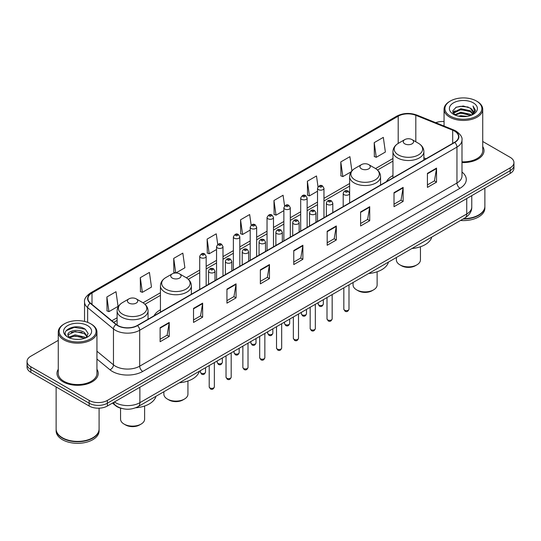 <?xml version="1.0" encoding="UTF-8"?>
<svg xmlns="http://www.w3.org/2000/svg" width="541" height="541" viewBox="0 0 541 541"><rect width="100%" height="100%" fill="white"/><g stroke="black" fill="none" stroke-linecap="round" stroke-linejoin="round"><path stroke-width="0.81" d="M160.44 309.804A22.769 13.146 0 0 0 154.029 315.809M392.949 175.568A22.769 13.146 0 0 0 386.538 181.573M121.806 408.448A12.889 7.439 180 0 1 115.659 405.73L112.454 403.086M58.272 340.363L30.823 356.215A12.889 7.439 0 0 0 27.05 361.476L27.05 367.089A12.889 7.439 0 0 0 30.823 372.35L89.15 406.02A12.889 7.439 0 0 0 107.375 406.02L510.177 173.465A12.889 7.439 0 0 0 513.95 168.204L513.95 165.397A12.889 7.439 0 0 1 510.177 170.658A12.889 7.439 0 0 0 513.95 165.397L513.95 162.591A12.889 7.439 0 0 0 510.177 157.33L482.728 141.485M27.05 361.476A12.889 7.439 0 0 0 30.823 366.737L89.15 400.408A12.889 7.439 0 0 0 107.375 400.408L107.375 403.214L510.177 170.658L107.375 403.214A12.889 7.439 0 0 1 89.15 403.214A12.889 7.439 0 0 0 107.375 403.214L107.375 406.02M30.823 366.737L30.823 369.544L89.15 403.214L30.823 369.544A12.889 7.439 0 0 1 27.05 364.282A12.889 7.439 0 0 0 30.823 369.544L30.823 372.35M58.272 369.26A20.619 11.902 0 0 0 56.988 373.398A20.619 11.902 0 0 0 63.027 381.818A20.619 11.902 0 0 0 85.498 384.401A20.619 11.902 0 0 0 98.225 373.398A20.619 11.902 0 0 0 96.94 369.26A20.619 11.902 0 0 1 98.225 373.398A20.619 11.902 0 0 1 85.498 384.401A20.619 11.902 0 0 1 63.027 381.818A20.619 11.902 0 0 1 56.988 373.398A20.619 11.902 0 0 1 58.272 369.26M454.521 131.098A13.748 7.939 180 0 1 458.552 136.704A13.748 7.939 180 0 1 454.521 142.317L137.265 325.486A13.748 7.939 180 0 1 116.281 324.424L90.462 303.136A13.748 7.939 180 0 1 87.98 298.585A13.748 7.939 180 0 1 92.004 292.972L398.203 116.187A13.748 7.939 180 0 1 415.813 115.301L452.689 130.205A13.748 7.939 180 0 1 454.521 131.098M454.765 130.956A14.093 8.135 0 0 0 452.885 130.043L416.009 115.132A14.093 8.135 0 0 0 397.966 116.044L91.76 292.83A14.093 8.135 0 0 0 90.185 303.251L116.004 324.539A14.093 8.135 0 0 0 137.509 325.628L454.765 142.459A14.093 8.135 0 0 0 454.765 130.956M160.109 327.697L160.109 341.729L169.225 336.468L169.225 322.436L160.109 327.697M160.109 339.241L167.128 335.183L169.184 322.903A3.435 1.981 -120 0 0 169.225 322.436M167.068 335.224L169.225 336.468M193.522 308.404L193.522 322.436L202.638 317.175L202.638 303.143L193.522 308.404M193.522 319.947L200.542 315.897L202.598 303.609A3.435 1.981 -120 0 0 202.638 303.143M200.481 315.93L202.638 317.175M226.936 289.11L226.936 303.143L236.052 297.881L236.052 283.849L226.936 289.11M226.936 300.654L233.955 296.603L236.018 284.316A3.435 1.981 -120 0 0 236.052 283.849M233.895 296.637L236.052 297.881M260.356 269.824L260.356 283.849L269.465 278.588L269.465 264.563L260.356 269.824M260.356 281.361L267.376 277.31L269.432 265.022A3.435 1.981 -120 0 0 269.465 264.563M267.308 277.344L269.465 278.588M427.431 173.363L427.431 187.396L436.54 182.128L436.54 168.102L427.431 173.363M427.431 184.9L434.45 180.85L436.506 168.569A3.435 1.981 -120 0 0 436.54 168.102M434.382 180.883L436.54 182.128M394.01 192.657L394.01 206.682L403.126 201.421L403.126 187.389L394.01 192.657M394.01 204.194L401.03 200.143L403.092 187.855A3.435 1.981 -120 0 0 403.126 187.389M400.969 200.177L403.126 201.421M360.597 211.944L360.597 225.976L369.713 220.714L369.713 206.682L360.597 211.944M360.597 223.487L367.616 219.436L369.672 207.149A3.435 1.981 -120 0 0 369.713 206.682M367.555 219.47L369.713 220.714M327.183 231.237L327.183 245.269L336.299 240.008L336.299 225.976L327.183 231.237M327.183 242.781L334.203 238.723L336.259 226.442A3.435 1.981 -120 0 0 336.299 225.976M334.142 238.764L336.299 240.008M293.77 250.53L293.77 264.563L302.879 259.301L302.879 245.269L293.77 250.53M293.77 262.067L300.789 258.016L302.845 245.736A3.435 1.981 -120 0 0 302.879 245.269M300.728 258.057L302.879 259.301M461.987 162.543A20.619 11.902 0 0 0 484.012 150.669A20.619 11.902 0 0 0 482.728 146.523A20.619 11.902 0 0 1 484.012 150.669A20.619 11.902 0 0 1 461.987 162.543M107.375 400.408L510.177 167.852A12.889 7.439 0 0 0 513.95 162.591M444.06 121.522A12.889 7.439 0 0 0 435.715 122.685M175.886 272.982L184.887 267.781L182.831 253.127L173.722 258.388L173.864 272.333M140.302 277.675L142.364 292.336L151.473 287.075L149.417 272.414L140.302 277.675L140.45 291.626M106.888 296.968L108.944 311.63L118.06 306.368L116.004 291.707L106.888 296.968L107.037 310.913M284.58 205.965L283.078 195.247L273.962 200.508L274.111 214.459M318.013 186.807L316.492 175.96L307.376 181.221L307.525 195.166M351.9 170.861L349.905 156.667L340.789 161.928L340.938 175.872M374.21 142.635L376.265 157.296L385.375 152.035L383.319 137.373L374.21 142.635L374.352 156.579M217.732 244.431L216.244 233.834L207.135 239.095L207.277 253.039M251.152 225.178L249.658 214.54L240.549 219.802L240.698 233.746M240.549 219.802L242.605 234.463L250.206 230.074M242.605 234.463L240.549 233.692M273.962 200.508L276.018 215.169L283.863 210.645M276.018 215.169L273.962 214.398M307.376 181.221L309.432 195.876L317.52 191.21M309.432 195.876L307.376 195.112M340.789 161.928L342.852 176.589L351.183 171.774M342.852 176.589L340.789 175.818M376.265 157.296L374.21 156.525M207.135 239.095L209.191 253.756L216.549 249.509M209.191 253.756L207.135 252.985M175.615 272.989L173.722 272.279M173.722 258.388L175.764 272.982M142.364 292.336L140.302 291.572M108.944 311.63L106.888 310.859M450.335 116.119A18.475 10.664 0 0 0 476.459 116.119A18.475 10.664 0 0 0 476.459 101.032L477.067 101.383A19.334 11.158 0 0 1 482.728 109.275A19.334 11.158 0 0 1 470.792 119.588A19.334 11.158 0 0 1 449.727 117.167A19.334 11.158 0 0 1 444.06 109.275A19.334 11.158 0 0 1 449.727 101.383L450.335 101.032A18.475 10.664 0 0 0 450.335 116.119M461.987 161.8A19.334 11.158 0 0 0 482.728 150.669L482.728 109.275M463.657 218.665A21.478 12.402 0 0 0 478.582 215.034A21.478 12.402 0 0 0 484.871 206.263L484.871 188.072M463.569 218.72A21.268 12.274 0 0 0 478.433 215.122A21.268 12.274 0 0 0 478.508 215.075M463.049 219.017A21.478 12.402 0 0 0 484.871 206.615A21.478 12.402 0 0 0 484.871 206.439M460.506 220.485A21.478 12.402 0 0 0 484.871 208.19L484.871 206.615M458.511 116.153L460.878 115.727L467.194 116.362M461.284 116.572L464.381 116.64M454.555 114.814L460.878 112.224L470.264 114.259L471.448 115.192M455.157 115.118L460.878 113.096L470.731 115.463M453.777 114.09L454.014 112.095L460.878 108.714L470.264 110.749L472.773 113.542M453.723 113.84L454.014 112.968L460.878 109.593L470.264 111.629L472.543 113.962M471.502 115.172A9.711 5.606 0 0 0 473.105 112.082A9.711 5.606 0 0 0 470.264 108.119L473.098 112.291M473.301 102.858A14.005 8.088 0 0 0 453.486 102.858A14.005 8.088 0 0 0 453.486 114.293A14.005 8.088 0 0 0 473.301 114.293A14.005 8.088 0 0 0 473.301 102.858M470.264 108.119L463.339 105.995L456.171 107.226L452.709 110.905L454.677 114.908M472.449 114.746L475.336 111.054L475.431 110.181L473.023 106.016L474.43 110.682L471.657 115.105M477.067 101.383L476.459 101.032A18.475 10.664 0 0 0 450.335 101.032M473.023 106.016L475.424 110.35M455.779 107.416L460.276 106.32L468.195 107.037M452.885 112.697L454.271 111.676M457.382 110.384L460.276 109.83L467.904 110.459M457.382 113.887L460.276 113.333L467.904 113.968M452.776 112.366L455.082 110.797M454.386 114.672L455.082 114.307M396.384 257.502L396.384 259.93A12.03 6.945 0 0 0 399.907 264.84L401.422 265.719A9.88 5.708 0 0 0 415.4 265.719L416.915 264.84A12.03 6.945 0 0 0 420.438 259.93L420.438 246.77M401.422 265.719L399.907 264.84A12.03 6.945 0 0 0 416.915 264.84M404.769 143.825A5.153 2.976 0 0 0 412.059 143.825A5.153 2.976 0 0 0 412.059 139.619L418.457 143.311A14.208 8.203 0 0 1 418.457 154.915A14.208 8.203 0 0 1 398.365 154.915A14.208 8.203 0 0 1 398.365 143.311C394.869 145.394 393.064 148.153 392.949 151.595A15.466 8.926 0 0 0 397.479 157.904A15.466 8.926 0 0 0 414.332 159.845A15.466 8.926 0 0 0 423.88 151.595C423.765 148.153 421.96 145.394 418.457 143.311L412.059 139.619A5.153 2.976 0 0 0 404.769 139.619A5.153 2.976 0 0 0 404.769 143.825M411.958 248.515A23.628 13.64 0 0 0 431.772 237.073M353.063 282.51L353.063 284.938A12.03 6.945 0 0 0 356.587 289.848L358.108 290.727A9.88 5.708 0 0 0 372.08 290.727L373.601 289.848A12.03 6.945 0 0 0 377.124 284.938L377.124 271.778M358.108 290.727L356.587 289.848A12.03 6.945 0 0 0 373.601 289.848M361.449 168.839A5.153 2.976 0 0 0 368.739 168.839A5.153 2.976 0 0 0 368.739 164.626L375.143 168.325A14.208 8.203 0 0 1 375.143 179.923A14.208 8.203 0 0 1 355.052 179.923A14.208 8.203 0 0 1 355.045 168.325C351.549 170.401 349.743 173.161 349.628 176.603A15.466 8.926 0 0 0 354.159 182.919A15.466 8.926 0 0 0 371.011 184.853A15.466 8.926 0 0 0 380.56 176.603C380.445 173.161 378.639 170.401 375.143 168.325L368.739 164.626A5.153 2.976 0 0 0 361.449 164.626A5.153 2.976 0 0 0 361.449 168.839M368.637 273.523A23.628 13.64 0 0 0 388.452 262.081M163.876 391.738L163.876 394.166A12.03 6.945 0 0 0 167.399 399.075L168.92 399.955A9.88 5.708 0 0 0 182.892 399.955L184.413 399.075A12.03 6.945 0 0 0 187.937 394.166L187.937 381.006M168.92 399.955L167.399 399.075A12.03 6.945 0 0 0 184.413 399.075M172.261 278.06A5.153 2.976 0 0 0 179.551 278.06A5.153 2.976 0 0 0 179.551 273.854L185.948 277.547A14.208 8.203 0 0 1 185.955 277.547A14.208 8.203 0 0 1 185.948 289.151A14.208 8.203 0 0 1 165.857 289.151A14.208 8.203 0 0 1 165.857 277.547C162.361 279.629 160.555 282.388 160.44 285.831A15.466 8.926 0 0 0 164.971 292.147A15.466 8.926 0 0 0 181.823 294.081A15.466 8.926 0 0 0 191.372 285.831C191.257 282.388 189.451 279.629 185.955 277.547L179.551 273.854A5.153 2.976 0 0 0 172.261 273.854A5.153 2.976 0 0 0 172.261 278.06M179.45 382.751A23.628 13.64 0 0 0 199.264 371.309M120.562 408.144L120.562 419.174A12.03 6.945 0 0 0 124.085 424.09L125.6 424.962A9.88 5.708 0 0 0 139.578 424.962L141.093 424.09A12.03 6.945 0 0 0 144.616 419.174L144.616 406.014M125.6 424.962L124.085 424.09A12.03 6.945 0 0 0 141.093 424.09M128.941 303.075A5.153 2.976 0 0 0 136.231 303.075A5.153 2.976 0 0 0 136.231 298.862L142.635 302.561A14.208 8.203 0 0 1 142.635 314.159A14.208 8.203 0 0 1 122.543 314.159A14.208 8.203 0 0 1 122.543 302.561C119.04 304.637 117.235 307.396 117.12 310.838A15.466 8.926 0 0 0 121.651 317.154A15.466 8.926 0 0 0 138.51 319.089A15.466 8.926 0 0 0 148.051 310.838C147.936 307.396 146.131 304.637 142.635 302.561L136.231 298.862A5.153 2.976 0 0 0 128.941 298.862A5.153 2.976 0 0 0 128.941 303.075M135.635 407.799A23.628 13.64 0 0 0 155.95 396.316M64.541 338.849A18.475 10.664 0 0 0 90.665 338.849A18.475 10.664 0 0 0 90.665 323.768L91.273 324.12A19.334 11.158 0 0 1 96.94 332.012A19.334 11.158 0 0 1 85.005 342.325A19.334 11.158 0 0 1 63.933 339.904A19.334 11.158 0 0 1 58.272 332.012A19.334 11.158 0 0 1 63.933 324.12L64.541 323.768A18.475 10.664 0 0 0 64.541 338.849M58.272 332.012L58.272 373.398A19.334 11.158 0 0 0 63.933 381.29A19.334 11.158 0 0 0 85.005 383.711A19.334 11.158 0 0 0 96.94 373.398L96.94 332.012M92.721 437.811A21.268 12.274 0 0 1 92.639 437.852A21.268 12.274 0 0 1 62.567 437.852L62.418 437.764A21.478 12.402 0 0 0 92.795 437.764A21.478 12.402 0 0 0 99.084 428.999L99.084 408.185M56.129 429.175A21.478 12.402 0 0 0 56.129 429.351A21.478 12.402 0 0 0 62.418 438.115A21.478 12.402 0 0 0 85.823 440.807A21.478 12.402 0 0 0 99.084 429.351A21.478 12.402 0 0 0 99.084 429.175M56.129 429.351L56.129 430.927A21.478 12.402 0 0 0 62.418 439.698A21.478 12.402 0 0 0 85.823 442.382A21.478 12.402 0 0 0 99.084 430.927L99.084 429.351M75.26 339.281L78.533 339.376M68.835 337.226L75.091 334.838L84.47 337.036L85.606 337.949M69.41 337.827L75.091 335.954L84.68 338.287M67.896 334.872L69.498 337.902M67.916 335.177C66.868 330.849 78.722 328.286 84.47 332.58L87.263 336.434M67.956 335.44L68.227 334.723L75.091 331.498L84.47 333.696L87.04 336.725M85.938 337.807L88.136 333.499L85.356 329.32C75.53 322.253 58.063 331.559 68.152 337.273L68.653 337.577M87.514 325.587A14.005 8.088 0 0 0 67.699 325.587A14.005 8.088 0 0 0 67.699 337.029A14.005 8.088 0 0 0 87.514 337.029A14.005 8.088 0 0 0 87.514 325.587M69.715 338.193L67.936 335.332M56.129 386.957L56.129 428.999A21.478 12.402 0 0 0 62.418 437.764L62.567 437.852M91.273 324.12L90.665 323.768A18.475 10.664 0 0 0 64.541 323.768M66.103 330.72L74.327 327.346L85.167 329.192M71.243 332.363L74.327 331.802L82.07 332.465M71.243 336.82L74.327 336.259L82.07 336.921M114.421 401.956A17.184 9.921 0 0 0 115.578 402.687A17.184 9.921 0 0 0 139.876 402.687L466.734 213.979A17.184 9.921 0 0 0 471.772 206.966C471.894 211.227 469.622 214.878 464.956 217.915L138.097 406.622A8.595 4.964 60 0 0 139.876 402.687L139.876 387.255M466.734 198.547L466.734 213.979A8.595 4.964 60 0 1 464.956 217.915M113.725 402.355A8.595 5.748 129.5 0 0 115.226 405.148L112.616 402.998M510.177 173.465L510.177 167.852M89.15 406.02L89.15 400.408M461.987 172.058A21.478 12.402 180 0 1 459.992 188.268L142.736 371.437A4.294 2.482 60 0 1 139.693 366.176L456.956 183.007A17.184 9.921 0 0 0 461.987 175.994L461.987 140.072A17.184 9.921 180 0 1 456.956 147.091A4.294 2.482 -120 0 0 454.765 142.459M142.736 371.437A21.478 12.402 180 0 1 112.359 371.437A21.478 12.402 180 0 1 109.951 369.78L96.94 359.048M116.004 324.539A4.294 2.874 129.5 0 0 113.468 328.935L113.468 364.85A17.184 9.921 0 0 0 115.395 366.176A17.184 9.921 0 0 0 139.693 366.176L139.693 330.253A17.184 9.921 180 0 1 113.468 328.935L87.649 307.64A17.184 9.921 180 0 1 84.538 301.952L84.538 321.422M461.987 140.072C462.562 137.387 460.587 134.398 456.063 131.091L453.804 129.996A4.294 2.015 112 0 0 452.885 130.043M453.804 129.996L416.928 115.091C409.814 112.569 403.059 112.934 396.668 116.187A4.294 2.482 60 0 1 397.966 116.044M91.76 292.83A4.294 2.482 -120 0 0 90.462 292.972C86.005 296.177 84.031 299.166 84.538 301.952M90.185 303.251A4.294 2.874 129.5 0 0 87.649 307.64L87.649 322.355M416.928 115.091A4.294 2.015 112 0 0 416.009 115.132M137.509 325.628A4.294 2.482 60 0 1 139.693 330.253L456.956 147.091L456.956 183.007A4.294 2.482 60 0 0 459.992 188.268M96.94 351.217L113.468 364.85A4.294 2.874 -50.5 0 1 109.951 369.78M92.004 292.972L92.004 304.407M452.689 130.205L452.689 143.379M415.813 115.301L415.813 141.783M426.085 158.736L423.88 157.844M398.203 116.187L398.203 143.406M392.949 158.506L375.535 168.562M349.628 183.521L323.964 198.337M317.52 202.057L307.139 208.048M300.695 211.774L290.307 217.766M283.863 221.485L273.482 227.484M267.038 231.203L256.65 237.201M250.206 240.921L239.819 246.912M233.374 250.639L222.993 256.63M216.549 260.349L206.162 266.348M199.717 270.067L186.347 277.79M160.44 292.749L143.034 302.798M117.12 317.756L111.872 320.786M293.77 250.977L302.845 245.736M327.183 231.683L336.259 226.442M360.597 212.39L369.672 207.149M394.01 193.096L403.092 187.855M427.431 173.803L436.506 168.569M260.356 270.263L269.432 265.022M226.936 289.557L236.018 284.316M193.522 308.85L202.598 303.609M160.109 328.144L169.184 322.903M348.992 309.161C348.14 311.481 346.822 312.157 345.036 311.197L343.833 309.161A2.577 1.488 0 0 0 344.59 310.209A2.577 1.488 0 0 0 347.396 310.534A2.577 1.488 0 0 0 348.992 309.161L348.992 284.864M344.137 194.719A3.219 1.86 180 0 1 343.19 193.407C344.015 190.763 345.699 189.999 348.248 191.108L349.635 193.407A3.219 1.86 180 0 1 347.647 195.125A3.219 1.86 180 0 1 344.137 194.719M347.173 191.216A1.075 0.622 0 0 0 345.652 191.216A1.075 0.622 0 0 0 345.652 192.089A1.075 0.622 0 0 0 347.173 192.089A1.075 0.622 0 0 0 347.173 191.216M332.16 318.879C331.315 321.192 329.996 321.875 328.204 320.914L327.007 318.879A2.577 1.488 0 0 0 327.758 319.927A2.577 1.488 0 0 0 330.571 320.252A2.577 1.488 0 0 0 332.16 318.879L332.16 294.581M327.305 204.437A3.219 1.86 180 0 1 326.358 203.125C327.183 200.481 328.867 199.717 331.417 200.826L332.803 203.125A3.219 1.86 180 0 1 330.815 204.843A3.219 1.86 180 0 1 327.305 204.437M330.341 200.934A1.075 0.622 0 0 0 328.827 200.934A1.075 0.622 0 0 0 328.827 201.807A1.075 0.622 0 0 0 330.341 201.807A1.075 0.622 0 0 0 330.341 200.934M315.335 328.59C314.483 330.909 313.165 331.592 311.379 330.625L310.176 328.59A2.577 1.488 0 0 0 310.933 329.645A2.577 1.488 0 0 0 313.739 329.969A2.577 1.488 0 0 0 315.335 328.59L315.335 304.299M310.473 214.155A3.219 1.86 180 0 1 309.533 212.836C310.358 210.199 312.042 209.428 314.585 210.544L315.978 212.836A3.219 1.86 180 0 1 313.99 214.561A3.219 1.86 180 0 1 310.473 214.155M313.516 210.645A1.075 0.622 0 0 0 311.995 210.645A1.075 0.622 0 0 0 311.995 211.524A1.075 0.622 0 0 0 313.516 211.524A1.075 0.622 0 0 0 313.516 210.645M298.504 338.308C297.651 340.627 296.333 341.303 294.547 340.343L293.35 338.308A2.577 1.488 0 0 0 294.101 339.363A2.577 1.488 0 0 0 296.914 339.68A2.577 1.488 0 0 0 298.504 338.308L298.504 314.017M293.648 223.873A3.219 1.86 180 0 1 292.701 222.554C293.526 219.91 295.21 219.146 297.76 220.255L299.146 222.554A3.219 1.86 180 0 1 297.158 224.272A3.219 1.86 180 0 1 293.648 223.873M296.684 220.363A1.075 0.622 0 0 0 295.163 220.363A1.075 0.622 0 0 0 295.163 221.242A1.075 0.622 0 0 0 296.684 221.242A1.075 0.622 0 0 0 296.684 220.363M281.672 348.025C280.826 350.345 279.508 351.021 277.716 350.061L276.519 348.025A2.577 1.488 0 0 0 277.276 349.073A2.577 1.488 0 0 0 280.082 349.398A2.577 1.488 0 0 0 281.672 348.025L281.672 323.728M276.816 233.59A3.219 1.86 180 0 1 275.876 232.272C276.701 229.627 278.385 228.863 280.928 229.972L282.321 232.272A3.219 1.86 180 0 1 280.333 233.989A3.219 1.86 180 0 1 276.816 233.59M279.859 230.081A1.075 0.622 0 0 0 278.338 230.081A1.075 0.622 0 0 0 278.338 230.953A1.075 0.622 0 0 0 279.859 230.953A1.075 0.622 0 0 0 279.859 230.081M264.847 357.743C263.994 360.056 262.676 360.739 260.89 359.779L259.694 357.743A2.577 1.488 0 0 0 260.444 358.791A2.577 1.488 0 0 0 263.257 359.116A2.577 1.488 0 0 0 264.847 357.743L264.847 333.445M259.991 243.301A3.219 1.86 180 0 1 259.044 241.989C259.869 239.345 261.553 238.581 264.103 239.69L265.489 241.989A3.219 1.86 180 0 1 263.501 243.707A3.219 1.86 180 0 1 259.991 243.301M263.027 239.798A1.075 0.622 0 0 0 261.506 239.798A1.075 0.622 0 0 0 261.506 240.671A1.075 0.622 0 0 0 263.027 240.671A1.075 0.622 0 0 0 263.027 239.798M248.015 367.454C247.169 369.773 245.851 370.457 244.059 369.489L242.862 367.454A2.577 1.488 0 0 0 243.619 368.509A2.577 1.488 0 0 0 246.425 368.834A2.577 1.488 0 0 0 248.015 367.454L248.015 343.163M243.159 253.019A3.219 1.86 180 0 1 242.219 251.707C243.037 249.063 244.728 248.292 247.271 249.408L248.664 251.707A3.219 1.86 180 0 1 246.669 253.425A3.219 1.86 180 0 1 243.159 253.019M246.196 249.509A1.075 0.622 0 0 0 244.681 249.509A1.075 0.622 0 0 0 244.681 250.388A1.075 0.622 0 0 0 246.196 250.388A1.075 0.622 0 0 0 246.196 249.509M231.19 377.172C230.338 379.491 229.019 380.167 227.234 379.207L226.03 377.172A2.577 1.488 0 0 0 226.787 378.227A2.577 1.488 0 0 0 229.594 378.544A2.577 1.488 0 0 0 231.19 377.172L231.19 352.881M226.334 262.737A3.219 1.86 180 0 1 225.387 261.418C226.212 258.774 227.896 258.01 230.446 259.119L231.832 261.418A3.219 1.86 180 0 1 229.844 263.136A3.219 1.86 180 0 1 226.334 262.737M229.37 259.227A1.075 0.622 0 0 0 227.849 259.227A1.075 0.622 0 0 0 227.849 260.106A1.075 0.622 0 0 0 229.37 260.106A1.075 0.622 0 0 0 229.37 259.227M214.358 386.889C213.512 389.209 212.194 389.885 210.402 388.925L209.205 386.889A2.577 1.488 0 0 0 209.955 387.944A2.577 1.488 0 0 0 212.769 388.262A2.577 1.488 0 0 0 214.358 386.889L214.358 362.592M209.502 272.454A3.219 1.86 180 0 1 208.562 271.136C209.381 268.492 211.064 267.727 213.614 268.836L215 271.136A3.219 1.86 180 0 1 213.012 272.853A3.219 1.86 180 0 1 209.502 272.454M212.539 268.945A1.075 0.622 0 0 0 211.024 268.945A1.075 0.622 0 0 0 211.024 269.824A1.075 0.622 0 0 0 212.539 269.824A1.075 0.622 0 0 0 212.539 268.945M318.92 305.11A2.577 1.488 0 0 0 321.733 305.428A2.577 1.488 0 0 0 323.322 304.056C322.47 306.375 321.151 307.051 319.366 306.091L318.169 304.056A2.577 1.488 0 0 0 318.92 305.11M323.964 217.698L323.964 188.302A3.219 1.86 180 0 1 321.976 190.019A3.219 1.86 180 0 1 318.466 189.62A3.219 1.86 180 0 1 317.52 188.302L317.52 221.418M319.981 186.99A1.075 0.622 0 0 0 321.503 186.99A1.075 0.622 0 0 0 321.503 186.111A1.075 0.622 0 0 0 319.981 186.111A1.075 0.622 0 0 0 319.981 186.99M302.094 314.828A2.577 1.488 0 0 0 304.901 315.146A2.577 1.488 0 0 0 306.49 313.773C305.645 316.093 304.326 316.769 302.534 315.809L301.337 313.773A2.577 1.488 0 0 0 302.094 314.828M307.139 227.409L307.139 198.02A3.219 1.86 180 0 1 305.151 199.737A3.219 1.86 180 0 1 301.635 199.338A3.219 1.86 180 0 1 300.695 198.02L300.695 231.135M303.156 196.708A1.075 0.622 0 0 0 304.671 196.708A1.075 0.622 0 0 0 304.671 195.828A1.075 0.622 0 0 0 303.156 195.828A1.075 0.622 0 0 0 303.156 196.708M285.263 324.539A2.577 1.488 0 0 0 288.069 324.864A2.577 1.488 0 0 0 289.665 323.491C288.813 325.804 287.494 326.487 285.709 325.526L284.505 323.491A2.577 1.488 0 0 0 285.263 324.539M290.307 237.127L290.307 207.737A3.219 1.86 180 0 1 288.319 209.455A3.219 1.86 180 0 1 284.809 209.049A3.219 1.86 180 0 1 283.863 207.737L283.863 240.846M286.324 206.419A1.075 0.622 0 0 0 287.846 206.419A1.075 0.622 0 0 0 287.846 205.546A1.075 0.622 0 0 0 286.324 205.546A1.075 0.622 0 0 0 286.324 206.419M268.437 334.257A2.577 1.488 0 0 0 271.244 334.581A2.577 1.488 0 0 0 272.833 333.202C271.988 335.521 270.669 336.204 268.877 335.237L267.68 333.202A2.577 1.488 0 0 0 268.437 334.257M273.482 246.845L273.482 217.455A3.219 1.86 180 0 1 271.487 219.173A3.219 1.86 180 0 1 267.978 218.767A3.219 1.86 180 0 1 267.038 217.455L267.038 250.564M269.499 216.136A1.075 0.622 0 0 0 271.014 216.136A1.075 0.622 0 0 0 271.014 215.257A1.075 0.622 0 0 0 269.499 215.257A1.075 0.622 0 0 0 269.499 216.136M251.606 343.975A2.577 1.488 0 0 0 254.412 344.292A2.577 1.488 0 0 0 256.008 342.92C255.156 345.239 253.837 345.915 252.052 344.955L250.848 342.92A2.577 1.488 0 0 0 251.606 343.975M256.65 256.562L256.65 227.166A3.219 1.86 180 0 1 254.662 228.884A3.219 1.86 180 0 1 251.152 228.485A3.219 1.86 180 0 1 250.206 227.166L250.206 260.282M252.667 225.854A1.075 0.622 0 0 0 254.189 225.854A1.075 0.622 0 0 0 254.189 224.975A1.075 0.622 0 0 0 252.667 224.975A1.075 0.622 0 0 0 252.667 225.854M234.774 353.692A2.577 1.488 0 0 0 237.587 354.01A2.577 1.488 0 0 0 239.176 352.637C238.331 354.957 237.012 355.633 235.22 354.673L234.023 352.637A2.577 1.488 0 0 0 234.774 353.692M239.819 266.273L239.819 236.884A3.219 1.86 180 0 1 237.83 238.601A3.219 1.86 180 0 1 234.321 238.202A3.219 1.86 180 0 1 233.374 236.884L233.374 270M235.842 235.572A1.075 0.622 0 0 0 237.357 235.572A1.075 0.622 0 0 0 237.357 234.693A1.075 0.622 0 0 0 235.842 234.693A1.075 0.622 0 0 0 235.842 235.572M217.949 363.403A2.577 1.488 0 0 0 220.755 363.728A2.577 1.488 0 0 0 222.351 362.355C221.499 364.675 220.18 365.351 218.395 364.391L217.191 362.355A2.577 1.488 0 0 0 217.949 363.403M222.993 275.991L222.993 246.601A3.219 1.86 180 0 1 221.005 248.319A3.219 1.86 180 0 1 217.489 247.913A3.219 1.86 180 0 1 216.549 246.601L216.549 279.711M219.01 245.283A1.075 0.622 0 0 0 220.532 245.283A1.075 0.622 0 0 0 220.532 244.41A1.075 0.622 0 0 0 219.01 244.41A1.075 0.622 0 0 0 219.01 245.283M201.117 373.121A2.577 1.488 0 0 0 203.93 373.446A2.577 1.488 0 0 0 205.519 372.066C204.667 374.386 203.348 375.069 201.563 374.102L200.366 372.066A2.577 1.488 0 0 0 201.117 373.121M206.162 285.709L206.162 256.319A3.219 1.86 180 0 1 204.173 258.037A3.219 1.86 180 0 1 200.664 257.631A3.219 1.86 180 0 1 199.717 256.319L199.717 289.428M202.185 255A1.075 0.622 0 0 0 203.7 255A1.075 0.622 0 0 0 203.7 254.121A1.075 0.622 0 0 0 202.185 254.121A1.075 0.622 0 0 0 202.185 255M138.097 406.622C131.186 410.098 124.268 410.098 117.356 406.622L115.226 405.148M471.772 206.966L471.772 195.639M396.668 116.187L90.462 292.972M392.949 161.123L377.496 170.043M349.628 186.131L323.964 200.948M317.52 204.674L307.139 210.665M300.695 214.385L290.307 220.383M283.863 224.102L273.482 230.101M267.038 233.82L256.65 239.812M250.206 243.538L239.819 249.529M233.374 253.249L222.993 259.247M216.549 262.967L206.162 268.965M199.717 272.684L188.309 279.271M160.44 295.359L144.988 304.279M117.12 320.367L113.738 322.328M453.683 113.989L453.683 113.407M444.06 126.06L444.06 109.275M423.88 160.014L423.88 151.595M392.949 177.867L392.949 151.595M404.769 139.619L398.365 143.311M380.56 185.022L380.56 176.603M349.628 193.238L349.628 176.603M361.449 164.626L355.045 168.325M191.372 294.25L191.372 285.831M160.44 312.11L160.44 285.831M172.261 273.854L165.857 277.547M148.051 319.258L148.051 310.838M117.12 325.046L117.12 310.838M128.941 298.862L122.543 302.561M343.833 309.161L343.833 287.846M343.19 206.594L343.19 193.407M349.635 202.875L349.635 193.407M327.007 318.879L327.007 297.557M326.358 216.312L326.358 203.125M332.803 212.593L332.803 203.125M310.176 328.59L310.176 307.274M309.533 226.03L309.533 212.836M315.978 222.31L315.978 212.836M293.35 338.308L293.35 316.992M292.701 235.748L292.701 222.554M299.146 232.028L299.146 222.554M276.519 348.025L276.519 326.71M275.876 245.458L275.876 232.272M282.321 241.739L282.321 232.272M259.694 357.743L259.694 336.421M259.044 255.176L259.044 241.989M265.489 251.457L265.489 241.989M242.862 367.454L242.862 346.139M242.219 264.894L242.219 251.707M248.664 261.175L248.664 251.707M226.03 377.172L226.03 355.856M225.387 274.612L225.387 261.418M231.832 270.892L231.832 261.418M209.205 386.889L209.205 365.574M208.562 284.323L208.562 271.136M215 280.603L215 271.136M323.322 304.056L323.322 299.687M323.964 188.302L322.578 186.003C320.705 184.657 319.021 185.421 317.52 188.302M318.169 304.056L318.169 302.662M306.49 313.773L306.49 309.405M307.139 198.02L305.746 195.72C303.88 194.375 302.196 195.139 300.695 198.02M301.337 313.773L301.337 312.38M289.665 323.491L289.665 319.116M290.307 207.737L288.921 205.438C287.048 204.085 285.364 204.856 283.863 207.737M284.505 323.491L284.505 322.091M272.833 333.202L272.833 328.833M273.482 217.455L272.089 215.156C270.223 213.803 268.539 214.567 267.038 217.455M267.68 333.202L267.68 331.809M256.008 342.92L256.008 338.551M256.65 227.166L255.264 224.867C253.391 223.521 251.707 224.285 250.206 227.166M250.848 342.92L250.848 341.527M239.176 352.637L239.176 348.269M239.819 236.884L238.432 234.584C236.566 233.239 234.875 234.003 233.374 236.884M234.023 352.637L234.023 351.244M222.351 362.355L222.351 357.98M222.993 246.601L221.6 244.302C219.734 242.95 218.05 243.72 216.549 246.601M217.191 362.355L217.191 360.962M205.519 372.066L205.519 367.697M206.162 256.319L204.775 254.02C202.909 252.667 201.218 253.431 199.717 256.319M200.366 372.066L200.366 370.673"/></g></svg>
